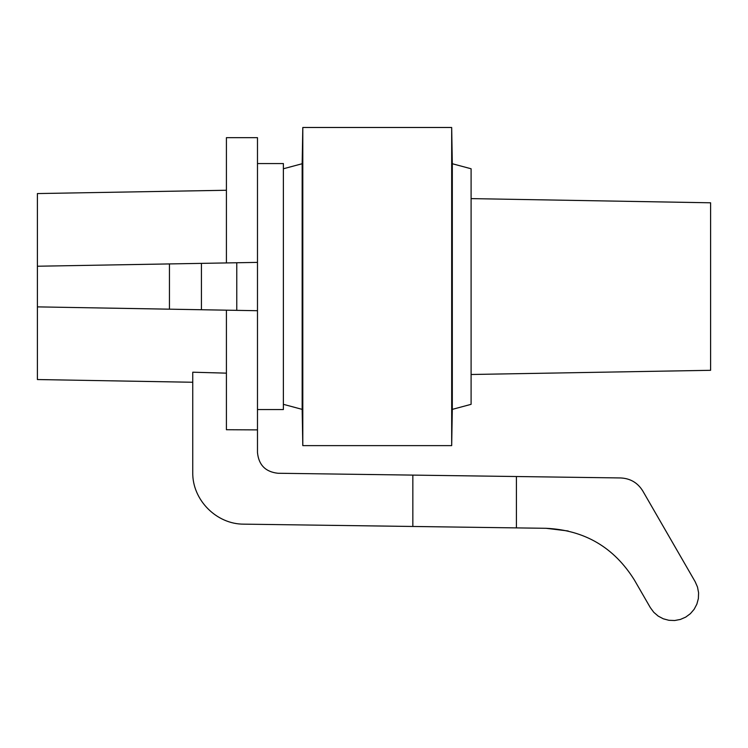 <?xml version="1.0" encoding="UTF-8"?>
<svg xmlns="http://www.w3.org/2000/svg" width="748" height="748" viewBox="0 0 748 748"><rect width="100%" height="100%" fill="white"/><g stroke="black" fill="none" stroke-linecap="round" stroke-linejoin="round"><path stroke-width="1.12" d="M283.38 404.331L302.164 409.371L302.8 445.621L451.68 445.621L452.306 409.371L471.1 404.331L471.1 168.768L452.306 163.737L451.68 127.487L302.8 127.487L302.164 163.737L283.38 168.768M169.45 309.176L201.436 309.737L201.436 263.371L169.45 263.922L169.45 309.176L37.4 306.876L37.4 379.545L192.75 382.256M201.436 263.371L257.48 262.389L236.77 262.754L257.48 262.389L236.77 262.754L236.77 310.355L257.48 310.71L236.77 310.355L257.48 310.71L257.48 429.885L226.41 429.726L226.41 310.168M169.45 263.922L37.4 266.232L37.4 306.876M201.436 309.737L236.77 310.355M516.41 527.892L546.152 528.303C584.627 530.126 614.052 547.386 634.426 580.074L650.339 607.638L653.78 612.303L658.175 616.09L663.308 618.802L668.908 620.298L674.696 620.513L680.39 619.438L685.71 617.119L690.376 613.678L694.153 609.283L696.865 604.15L698.37 598.55L698.585 592.762L697.501 587.058L695.182 581.748L642.738 490.894C637.642 482.722 630.284 478.411 620.662 477.953L516.41 476.523L516.41 527.892L243.829 524.152C216.406 524.339 192.189 499.786 192.75 472.371L192.75 372.205L226.41 373.149M257.48 163.56L283.38 163.56L283.38 409.539L257.48 409.539M568.19 530.986L546.152 528.303M516.41 476.523L277.91 473.26C265.503 471.876 258.696 464.966 257.48 452.54L257.48 429.885M412.84 475.102L412.84 526.47M257.48 310.71L257.48 137.669L226.41 137.669L226.41 262.931M226.41 190.263L37.4 193.564L37.4 266.232M277.91 473.26C265.503 471.876 258.696 464.966 257.48 452.54M302.164 409.371L302.164 163.737M302.8 445.621L302.8 127.487M451.68 445.621L451.68 127.487M452.306 409.371L452.306 163.737M710.6 370.307L471.1 374.496L710.6 370.307L710.6 202.792L471.1 198.613L710.6 202.792"/></g></svg>
